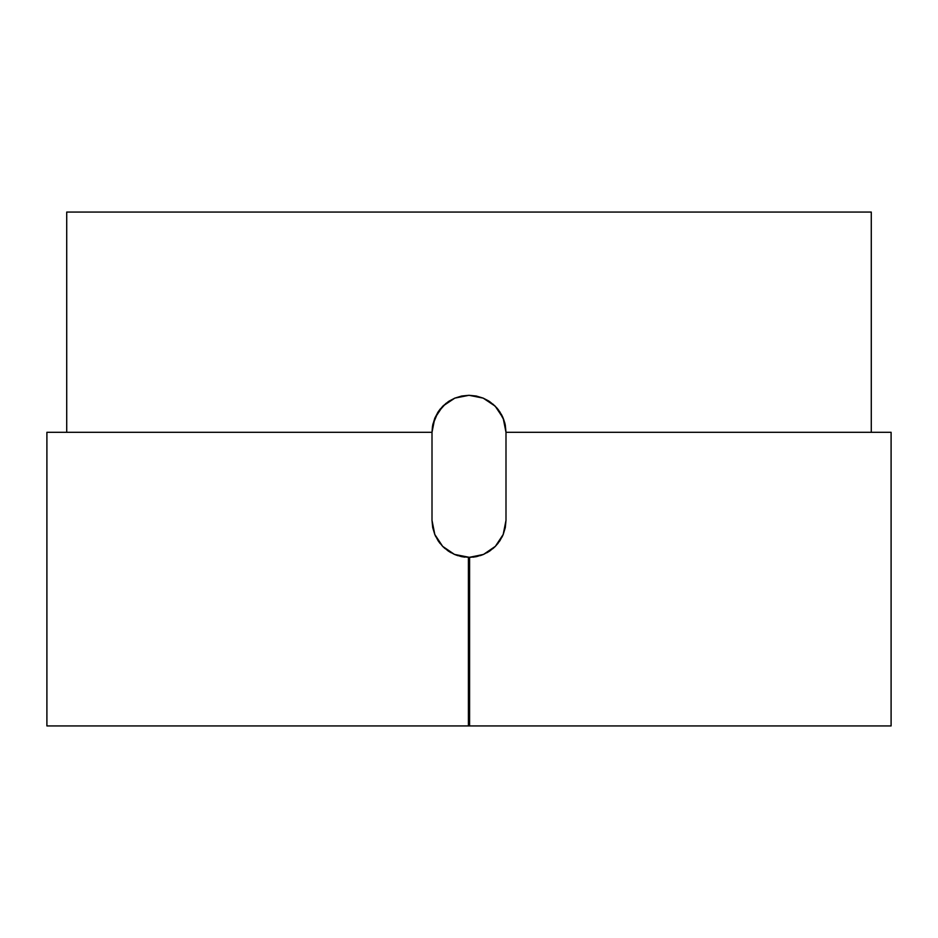 <?xml version="1.0" encoding="UTF-8"?>
<svg xmlns="http://www.w3.org/2000/svg" width="938" height="938" viewBox="0 0 938 938"><rect width="100%" height="100%" fill="white"/><g stroke="black" fill="none" stroke-linecap="round" stroke-linejoin="round"><path stroke-width="1.41" d="M488.686 400.972L483.164 398.111L476.27 396.024L469 395.297L483.176 398.122L495.17 406.142L503.178 418.137L505.992 432.301L503.952 420.165L498.031 409.355L493.025 404.161M871.285 432.301L871.285 212.07L66.715 212.07L66.715 432.301L66.715 212.07L871.285 212.07L871.285 432.301M505.289 425.09L505.992 432.301L505.992 520.391L505.301 527.555L503.237 534.402L499.884 540.769L495.37 546.338L489.871 550.934L483.562 554.393L476.739 556.562L469.586 557.383L461.285 556.574L454.438 554.393L448.13 550.934L442.642 546.35L438.116 540.757L434.763 534.426L432.699 527.531L432.008 520.391L432.008 432.301L432.711 425.078L434.822 418.137L438.222 411.759L442.83 406.142L448.411 401.558L454.813 398.122L461.742 396.012L469 395.297L476.223 396.012L483.176 398.122L489.554 401.534L495.17 406.142L499.755 411.735L503.178 418.137L505.289 425.09M468.414 725.93L468.414 557.383L468.414 725.93L469.586 725.93L469.586 557.383L469.586 725.93L891.1 725.93L891.1 432.301L891.1 725.93L46.9 725.93L46.9 432.301L46.9 725.93L468.414 725.93M432.477 426.38L432.008 432.301L46.9 432.301L432.008 432.301L432.934 424.058L437.706 412.556L445.984 403.328M891.1 432.301L505.992 432.301L891.1 432.301M432.008 520.602L432.008 432.301L434.822 418.137L442.83 406.142L454.813 398.122L469 395.297L461.742 396.012L454.836 398.122L449.103 401.101M435.795 536.7L434.798 534.496M440.086 543.477L438.175 540.851M451.037 552.728L448.294 551.04M445.022 548.566L442.912 546.62M457.908 555.683L454.649 554.487M464.802 557.149L461.531 556.621M476.481 556.621L472.987 557.172M483.363 554.487L480.315 555.613M489.718 551.04L486.986 552.716M499.825 540.851L503.178 534.566L505.992 520.391L503.237 534.402L495.37 546.338L483.562 554.393L469.586 557.383L454.438 554.393L442.642 546.35L434.763 534.426L432.008 520.391L434.822 534.554L438.245 540.956L442.842 546.549L448.446 551.145L454.848 554.569L469.012 557.383L483.176 554.557L489.566 551.134L495.158 546.549L492.872 548.648M495.158 546.549L498.219 543.079M503.178 534.566L501.947 537.216M504.515 421.948L505.148 424.433M501.267 414.197L502.639 416.882M496.577 407.631L498.547 410.023M438.14 411.888L432.817 424.574M440.414 408.804L438.316 411.63M505.992 520.391L505.992 432.301"/></g></svg>
